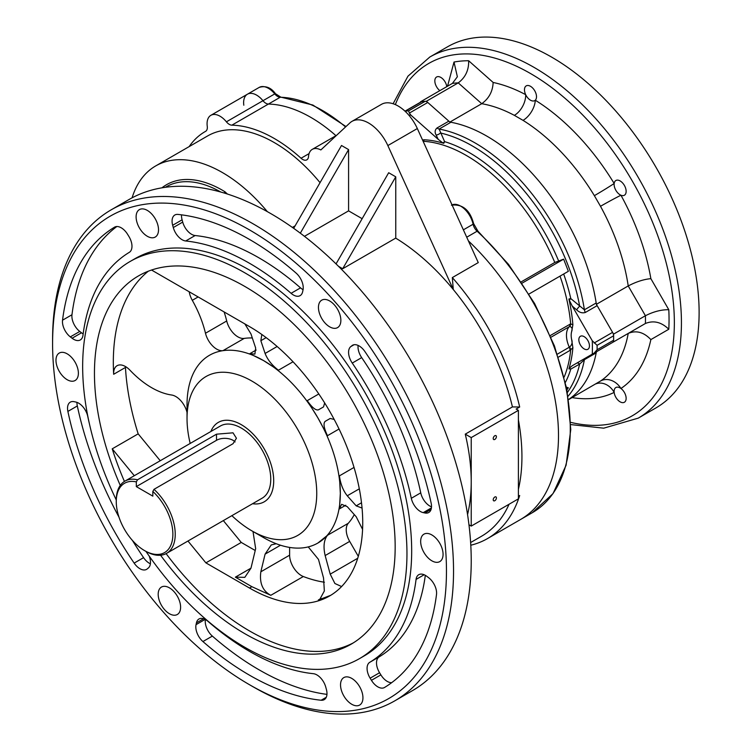 <?xml version="1.0" encoding="UTF-8"?>
<svg xmlns="http://www.w3.org/2000/svg" width="751" height="751" viewBox="0 0 751 751"><rect width="100%" height="100%" fill="white"/><g stroke="black" fill="none" stroke-linecap="round" stroke-linejoin="round"><path stroke-width="1.13" d="M518.397 489.352L518.397 419.865A183.451 105.919 60 0 1 518.397 489.352L518.397 498.861L471.224 526.094L471.224 481.842A178.447 103.028 60 0 1 467.554 514.604M132.082 197.832A133.415 77.034 60 0 1 155.692 165.933A133.415 77.034 60 0 1 267.347 211.651M252.317 337.978A108.407 62.586 -120 0 0 244.188 338.41A16.682 9.632 60 0 1 226.708 320.977A80.047 46.215 -120 0 0 224.127 311.947M231.881 515.665A91.725 52.955 -120 0 0 251.885 530.863A91.725 52.955 -120 0 0 316.744 493.416A91.725 52.955 -120 0 0 251.885 381.076A91.725 52.955 -120 0 0 187.027 418.523L187.027 404.902A108.407 62.586 60 0 1 222.963 350.661A108.407 62.586 60 0 1 263.676 360.649L249.801 353.693L256.157 350.022M160.573 555.233A212.636 122.77 -120 0 0 244.807 633.675A212.636 122.77 -120 0 0 351.13 644.198A212.636 122.77 -120 0 0 351.13 398.668A212.636 122.77 -120 0 0 138.494 275.908A212.636 122.77 -120 0 0 120.263 485.418M166.112 553.618A212.636 122.77 -120 0 0 249.529 630.953A212.636 122.77 -120 0 0 353.458 642.8M148.341 271.186A212.636 122.77 -120 0 0 113.664 374.27A16.682 9.632 60 0 1 117.09 365.699A16.682 9.632 60 0 1 129.951 370.177A80.047 46.215 -120 0 0 171.65 395.017A16.682 9.632 60 0 1 187.027 412.402M125.426 366.526A16.682 9.632 -120 0 0 125.455 367.455A212.636 122.77 -120 0 0 138.175 433.853L112.228 448.835A212.636 122.77 -120 0 0 124.431 481.429M263.676 537.669L251.885 530.863L263.676 537.669A108.407 62.586 60 0 0 317.88 543.039L327.474 535.294L348.267 523.297A108.407 62.586 -120 0 0 354.284 514.595M339.048 429.009L327.474 435.693L317.88 417.866A108.407 62.586 60 0 1 340.325 493.416L339.414 475.862L354.04 467.422M293.04 361.775L278.424 370.215L263.676 360.649A108.407 62.586 60 0 1 317.88 417.866L307.243 400.64L318.818 393.956M255.218 550.492L241.268 542.438L223.329 520.593M289.623 555.177A16.682 9.632 -120 0 0 303.329 576.524L270.801 595.308C262.662 590.971 259.348 583.123 260.841 571.793L289.623 555.177L289.623 547.423M303.329 576.524A160.104 92.439 -120 0 0 324.404 582.222M348.267 523.297A16.682 9.632 -120 0 0 349.684 541.396L325.155 555.562C323.127 546.728 323.897 539.978 327.474 535.294M358.311 556.341L349.684 541.396M187.027 418.523A91.725 52.955 -120 0 0 190.191 443.447M395.711 238.123A178.447 103.028 60 0 1 453.275 289.501L387.845 145.572A33.354 19.254 -120 0 0 351.956 121.38A33.354 19.254 -120 0 0 349.91 122.901L320.855 149.937A18.343 10.589 -120 0 0 312.285 149.355A18.343 10.589 -120 0 0 308.53 156.574A8.336 4.816 60 0 1 306.821 159.85A8.336 4.816 60 0 1 301.038 158.245L309.083 153.608M452.327 277.579A183.451 105.919 60 0 1 519.683 407.004L512.435 406.911A178.447 103.028 60 0 0 453.275 289.501L452.327 277.579L478.265 262.606L417.331 128.543A33.354 19.254 -120 0 0 381.433 104.361L351.956 121.38M519.683 407.004L516.144 409.051L518.397 410.356L471.224 437.589L471.224 481.842A178.447 103.028 60 0 0 465.263 434.144L471.224 437.589M518.397 496.261L519.683 495.519A183.451 105.919 60 0 1 487.483 538.589A183.451 105.919 60 0 1 470.783 545.226M468.408 240.902A183.451 105.919 60 0 1 520.499 519.523A183.451 105.919 -120 0 0 468.408 240.902M345.554 126.957A138.419 79.916 -120 0 0 280.207 97.254L231.852 125.173A8.336 4.816 60 0 1 226.408 121.822L262.963 100.718A8.336 4.816 -120 0 0 268.407 104.06A138.419 79.916 60 0 1 335.969 135.687A138.419 79.916 -120 0 0 268.407 104.06A8.336 4.816 60 0 1 262.963 100.718A18.343 10.589 -120 0 0 247.426 94.213A18.343 10.589 -120 0 0 243.812 105.224M231.852 125.173A138.419 79.916 60 0 1 301.038 158.245M189.139 146.623A138.419 79.916 60 0 1 205.07 131.641A138.419 79.916 60 0 1 205.577 131.35L205.643 131.312A8.336 4.816 60 0 1 205.577 131.35M292.374 227.422L295.124 225.835M338.494 266.314L342.691 268.736L395.758 238.095L395.758 176.823L342.691 268.736M362.142 218.691L348.586 210.862L348.586 149.59L300.316 233.185M304.455 236.34L348.586 210.862M320.048 182.671A133.415 77.034 -120 0 0 207.576 135.969L155.692 165.933M509.047 504.268A178.447 103.028 60 0 1 481.438 536.298L470.624 542.541M512.435 406.911L465.263 434.144M394.819 700.824L412.506 690.61A283.512 163.69 -120 0 0 412.515 363.231A283.512 163.69 -120 0 0 128.994 199.541L111.308 209.754A283.512 163.69 60 0 1 394.819 373.444A283.512 163.69 60 0 1 394.819 700.824A283.512 163.69 60 0 1 253.068 686.78A283.512 163.69 60 0 1 253.059 686.78L249.52 684.734A278.508 160.798 -120 0 0 446.46 571.032A278.508 160.798 -120 0 0 249.529 229.928A278.508 160.798 -120 0 0 52.589 343.629A278.508 160.798 -120 0 0 249.52 684.734A278.508 160.798 -120 0 0 249.529 684.734L253.068 686.78M52.589 343.629L52.589 339.546A283.512 163.69 60 0 1 111.308 209.754M149.149 556.003A13.34 7.707 60 0 1 148.313 568.019L147.187 568.948A13.34 7.707 60 0 1 146.586 569.371A13.34 7.707 60 0 1 134.147 563.1L143.582 557.655A13.34 7.707 -120 0 0 150.378 563.794M76.968 402.376A13.34 7.707 -120 0 0 77.315 405.962L67.881 411.417A266.84 154.058 -120 0 0 134.147 563.1M67.881 411.417A13.34 7.707 60 0 1 70.294 402.151A13.34 7.707 60 0 1 74.124 401.682L75.813 402.038A13.34 7.707 60 0 1 87.736 416.364A237.654 137.208 60 0 0 89.388 423.714M145.966 551.412A229.318 132.392 -120 0 0 244.807 647.287A229.318 132.392 -120 0 0 359.466 658.646L364.179 655.923A229.318 132.392 -120 0 0 364.188 391.13A229.318 132.392 -120 0 0 134.87 258.738L130.148 261.461A229.318 132.392 -120 0 0 116.274 499.978M431.421 507.892L423.245 512.623A13.34 7.707 60 0 1 411.313 498.298L420.748 492.844A13.34 7.707 -120 0 0 431.515 506.841M358.105 345.422A13.34 7.707 -120 0 0 361.682 357.617L352.247 363.062A237.654 137.208 60 0 1 411.313 498.298M352.247 363.062A13.34 7.707 60 0 1 350.736 346.633L354.021 344.737M353.139 344.981L350.736 346.633M351.862 345.713A13.34 7.707 60 0 1 352.472 345.291A13.34 7.707 60 0 1 364.911 351.562A266.84 154.058 -120 0 1 431.168 503.245A13.34 7.707 60 0 1 428.755 512.511A13.34 7.707 60 0 1 424.925 512.98L431.083 509.422M423.245 512.623L424.925 512.98M181.535 214.842A13.34 7.707 -120 0 0 182.099 219.827L172.664 225.272A13.34 7.707 60 0 1 174.833 215.011A13.34 7.707 60 0 1 177.931 214.42A266.84 154.058 -120 0 1 296.129 273.12A13.34 7.707 60 0 1 303.01 289.999L302.634 291.773A13.34 7.707 60 0 1 300.09 295.659A13.34 7.707 60 0 1 291.088 293.312L300.522 287.868A13.34 7.707 -120 0 0 303.075 289.679M182.099 219.827L182.718 222.099A13.34 7.707 -120 0 0 195.138 235.532L185.704 240.977A237.654 137.208 60 0 1 291.088 293.312M185.704 240.977A13.34 7.707 60 0 1 173.284 227.544L182.718 222.099M172.664 225.272L173.284 227.544M203.596 618.749L196.424 622.889A13.34 7.707 60 0 1 198.959 619.002A13.34 7.707 60 0 1 207.961 621.349A237.654 137.208 60 0 0 313.345 673.685A13.34 7.707 60 0 1 325.765 687.118L326.385 689.39A13.34 7.707 60 0 1 324.216 699.65A13.34 7.707 60 0 1 321.128 700.242L326.272 697.275M205.408 619.537A13.34 7.707 -120 0 0 212.355 636.097L202.92 641.542A266.84 154.058 -120 0 0 321.128 700.242M202.92 641.542A13.34 7.707 60 0 1 196.039 624.663L205.145 619.397M196.424 622.889L196.039 624.663M379.565 672.727L370.13 678.181A13.34 7.707 60 0 1 369.755 662.316L379.189 656.862A13.34 7.707 -120 0 0 379.565 672.727L380.879 674.867A13.34 7.707 -120 0 0 391.656 682.687M424.155 574.75L416.063 579.415A237.654 137.208 60 0 1 369.755 662.316M416.063 579.415A13.34 7.707 60 0 1 418.739 574.712A13.34 7.707 60 0 1 426.972 576.43L428.718 577.772A13.34 7.707 60 0 1 436.509 594.473A266.84 154.058 -120 0 1 384.559 687.465A13.34 7.707 60 0 1 384.484 687.512A13.34 7.707 60 0 1 371.445 680.312L380.879 674.867M370.13 678.181L371.445 680.312M431.863 560.819A15.846 9.143 -120 0 0 439.786 561.598A15.846 9.143 -120 0 0 442.217 548.906A15.846 9.143 -120 0 0 431.863 534.947A15.846 9.143 -120 0 0 423.949 534.158A15.846 9.143 -120 0 0 421.518 546.859A15.846 9.143 -120 0 0 431.863 560.819M79.766 331.444L70.331 336.889L72.077 338.232A13.34 7.707 60 0 0 80.31 339.95A13.34 7.707 60 0 0 82.986 335.246A237.654 137.208 60 0 1 129.294 252.345A13.34 7.707 60 0 0 128.919 236.481L127.614 234.35A13.34 7.707 60 0 0 114.565 227.149A13.34 7.707 60 0 0 114.49 227.196A266.84 154.058 -120 0 0 62.54 320.189L71.974 314.744A13.34 7.707 -120 0 0 79.766 331.444L81.512 332.787A13.34 7.707 -120 0 0 83.164 333.895M70.331 336.889A13.34 7.707 60 0 1 62.54 320.189M147.309 236.274A15.846 9.143 -120 0 0 155.232 237.063A15.846 9.143 -120 0 0 157.663 224.361A15.846 9.143 -120 0 0 147.309 210.402A15.846 9.143 -120 0 0 139.395 209.613A15.846 9.143 -120 0 0 136.964 222.315A15.846 9.143 -120 0 0 147.309 236.274M329.651 326.826A15.846 9.143 -120 0 0 337.575 327.605A15.846 9.143 -120 0 0 340.006 314.913A15.846 9.143 -120 0 0 329.651 300.954A15.846 9.143 -120 0 0 321.728 300.165A15.846 9.143 -120 0 0 319.306 312.867A15.846 9.143 -120 0 0 329.651 326.826M351.74 704.26A15.846 9.143 -120 0 0 359.663 705.048A15.846 9.143 -120 0 0 362.085 692.347A15.846 9.143 -120 0 0 351.74 678.388A15.846 9.143 -120 0 0 343.817 677.599A15.846 9.143 -120 0 0 341.386 690.3A15.846 9.143 -120 0 0 351.74 704.26M169.397 613.708A15.846 9.143 -120 0 0 177.32 614.496A15.846 9.143 -120 0 0 179.752 601.795A15.846 9.143 -120 0 0 169.397 587.836A15.846 9.143 -120 0 0 161.474 587.047A15.846 9.143 -120 0 0 159.043 599.749A15.846 9.143 -120 0 0 169.397 613.708M67.186 379.715A15.846 9.143 -120 0 0 75.109 380.504A15.846 9.143 -120 0 0 77.531 367.802A15.846 9.143 -120 0 0 67.186 353.843A15.846 9.143 -120 0 0 59.263 353.054A15.846 9.143 -120 0 0 56.832 365.756A15.846 9.143 -120 0 0 67.186 379.715M359.466 658.646A229.318 132.392 -120 0 0 359.466 393.853A229.318 132.392 -120 0 0 130.148 261.461M205.614 131.331A8.336 4.816 60 0 0 207.257 126.328A18.343 10.589 60 0 1 210.871 115.316A18.343 10.589 60 0 1 226.408 121.822M293.679 228.342L341.508 145.497L348.586 149.59M336.044 263.901L388.68 172.73L395.758 176.823M270.801 595.308L251.885 586.691L249.529 588.052A160.104 92.439 -120 0 0 329.576 595.984A160.104 92.439 -120 0 0 354.115 467.695A160.104 92.439 -120 0 0 249.529 326.61L151.533 270.031M249.529 588.052L205.896 562.865L187.957 541.02M134.307 475.712L112.228 448.835M330.75 595.29L318.321 600.011L321.034 598.444M425.319 575.322A237.654 137.208 60 0 1 379.189 656.862M212.355 636.097A266.84 154.058 -120 0 0 326.948 694.375M77.315 405.962A266.84 154.058 -120 0 0 119.024 517.232M132.392 540.391A266.84 154.058 -120 0 0 143.582 557.655M116.827 226.53A266.84 154.058 -120 0 0 71.974 314.744M195.138 235.532A237.654 137.208 60 0 1 300.522 287.868M361.682 357.617A237.654 137.208 60 0 1 420.748 492.844M345.77 505.235L339.414 508.906L340.325 493.416A108.407 62.586 60 0 1 317.88 543.039M138.175 433.853L160.245 460.729M241.268 542.438L205.896 562.865M235.373 577.162L250.975 568.16L244.826 577.341L235.373 577.162L251.885 586.691M362.583 529.399L356.19 516.735L347.262 506.681L341.621 504.297L339.414 508.906M362.066 508.08L356.19 505.845L347.262 495.782C343.113 490.572 340.503 483.935 339.414 475.862M318.321 600.011L319.738 599.458L324.348 590.962L323.55 577.998L318.48 559.411L308.239 546.906M341.602 586.55L334.899 583.508L330.215 574.149L325.155 555.562M260.841 571.793L265.094 554.125L271.233 544.935L276.246 543.733M250.975 568.16L255.659 548.681L253.012 531.501M266.164 337.631L260.841 340.701L265.094 353.458L277.138 346.502M244.864 323.916L250.975 333.942L255.659 348.013L254.889 354.096L249.801 353.693M278.424 370.215C271.975 365.239 267.534 359.654 265.094 353.458M260.841 340.701L261.846 334.495M334.214 419.48L330.215 418.448L325.155 421.367L330.233 418.438L325.155 421.367C323.127 423.301 323.897 428.07 327.474 435.693M324.648 402.911L323.55 406.892L318.48 409.821C315.795 410.609 312.05 407.549 307.243 400.64M244.188 338.41L222.963 350.661A16.682 9.632 60 0 1 205.483 333.237A80.047 46.215 -120 0 0 192.294 300.316A16.682 9.632 60 0 1 189.214 291.782M494.815 500.701A2.253 1.295 120 0 0 496.289 498.72A2.253 1.295 120 0 0 495.942 496.909A2.253 1.295 120 0 0 493.689 498.213A2.253 1.295 120 0 0 493.689 500.814A2.253 1.295 120 0 0 494.815 500.701M494.815 439.419A2.253 1.295 120 0 0 496.289 437.439A2.253 1.295 120 0 0 495.942 435.636A2.253 1.295 120 0 0 493.689 436.932A2.253 1.295 120 0 0 493.689 439.532A2.253 1.295 120 0 0 494.815 439.419M518.397 419.865L518.397 410.356M468.962 524.789L471.224 526.094M137.499 479.795L216.504 434.181L233.017 432.82L236.434 438.255L233.017 443.71L154.002 489.333A41.69 24.07 60 0 1 166.6 553.356A41.69 24.07 60 0 1 145.75 551.29L144.567 550.605A40.028 23.112 60 0 1 116.264 501.584A40.028 23.112 60 0 1 136.316 481.898L137.499 479.795A41.69 24.07 60 0 0 124.901 481.138L220.428 425.986A41.69 24.07 -120 0 1 241.268 428.051A41.69 24.07 -120 0 1 268.511 464.794A41.69 24.07 -120 0 1 262.118 498.204L166.6 553.356M116.264 501.584L116.264 500.222A41.69 24.07 60 0 1 124.901 481.138M235.101 441.945A11.678 6.74 0 0 0 216.504 440.311L136.316 486.61L136.316 481.898M154.002 489.333L152.829 491.436A40.028 23.112 60 0 1 172.561 538.908A40.028 23.112 60 0 1 144.567 550.605M152.829 491.436L152.829 496.139L136.316 486.61M210.871 431.506A45.867 26.482 60 0 1 218.344 422.381A45.867 26.482 60 0 1 241.268 424.653A45.867 26.482 60 0 1 271.233 465.066A45.867 26.482 60 0 1 264.202 501.818A45.867 26.482 60 0 1 252.561 503.724M275.467 93.706L280.752 97.114A1.671 1.286 91.3 0 0 280.207 97.254A8.336 4.816 60 0 1 274.753 93.913L262.963 100.718A18.343 10.589 -120 0 0 247.426 94.213L259.217 87.398C265.666 85.483 271.083 87.585 275.467 93.706L274.753 93.913A18.343 10.589 -120 0 0 259.217 87.398M404.986 111.167L421.133 101.845A5.004 2.891 60 0 1 421.818 101.62A179.282 103.507 60 0 1 425.132 101.329A5.004 2.891 60 0 1 427.77 102.474L409.351 113.101L410.872 115.11A175.95 101.582 -120 0 0 408.835 115.175M422.541 140.015L424.118 139.77A149.008 86.027 60 0 1 443.738 143.319A4.422 2.553 60 0 1 442.855 142.906L438.209 139.357L436.143 135.077C434.566 132.251 434.876 129.885 437.063 127.952L448.845 121.155L427.77 102.474M448.845 121.155A5.004 2.891 -120 0 0 450.9 122.263A157.597 90.993 60 0 1 596.181 302.991A5.004 2.891 -120 0 0 597.148 305.648L612.572 332.364A5.004 2.891 60 0 1 613.614 335.791A179.282 103.507 60 0 1 613.614 340.212A5.004 2.891 60 0 1 612.572 342.447L592.267 354.172A175.95 101.582 -120 0 0 592.267 340.757L597.101 345.329A179.282 103.507 60 0 1 597.101 349.75L594.154 353.073L612.572 342.447M557.402 354.134L569.596 347.037C572.018 344.916 572.684 342.372 571.614 339.414L572.882 347.722A149.008 86.027 60 0 1 568.911 368.929A4.422 2.553 60 0 1 569.277 368.225L572.253 365.728L597.148 351.346A5.004 2.891 -120 0 0 596.181 352.886A157.597 90.993 60 0 1 568.601 399.476A157.597 90.993 60 0 0 596.378 351.797L613.576 341.865A179.282 103.507 -120 0 0 613.576 334.111L596.378 304.324A157.597 90.993 60 0 0 449.887 122.084L426.399 101.254A179.282 103.507 -120 0 0 420.579 101.77L420.457 102.23M424.118 139.77L423.311 141.742M522.095 283.136L563.644 259.151L554.782 262.475L521.232 281.85M550.305 335.537L570.676 323.85L572.882 324.836L571.614 331.67C572.694 328.76 572.018 327.042 569.596 326.516L550.999 337.208M597.148 305.648L585.376 312.454C582.372 313.392 579.472 312.538 576.655 309.872L572.253 306.098L569.277 300.165A4.422 2.553 60 0 1 568.911 299.029A149.008 86.027 60 0 1 572.882 324.836M572.882 347.722L569.962 350.445L558.406 357.119M569.277 300.165A5.004 1.07 132 0 1 570.788 298.607L584.4 309.797L596.181 302.991M450.9 122.263L439.119 129.059L444.601 141.629A5.004 2.966 -27.6 0 1 442.855 142.906M563.644 259.151L568.357 271.308L529.033 294.007M596.181 352.886L584.4 359.682L579.659 364.075L570.788 369.079A5.004 2.732 60 0 0 569.277 368.225M566.442 387.159L568.357 387.826L566.958 389.769M572.253 306.098L592.267 340.757M572.253 365.728L592.267 354.172M584.147 336.655A7.501 4.337 60 0 1 589.047 343.263A7.501 4.337 60 0 1 587.892 349.281A7.501 4.337 60 0 1 580.392 344.944A7.501 4.337 60 0 1 580.392 336.279A7.501 4.337 60 0 1 584.147 336.655M438.209 139.357L410.872 115.11M566.761 388.755L568.357 387.826M423.198 141.46A5.004 3.52 54.8 0 1 423.958 141.329A148.426 85.698 -120 0 1 554.782 262.475M564.161 377.049A148.426 85.698 -120 0 0 570.676 349.966A5.004 2.272 -127.2 0 0 569.596 347.037M560.021 276.124A148.426 85.698 -120 0 1 570.676 323.85A5.004 3.304 70.7 0 1 569.596 326.516M576.655 309.872A5.004 1.173 130.1 0 1 579.659 306.183A155.814 89.96 -120 0 0 440.433 132.983A5.004 3.042 -25.2 0 1 436.143 135.077M567.437 392.369A155.814 89.96 -120 0 0 579.659 364.075A5.004 2.563 60 0 0 576.655 363.184M405.071 111.242L405.305 111.157A179.282 103.507 60 0 1 408.619 110.857L409.351 113.101M568.62 399.598L600.5 381.048A16.682 13.602 -123.9 0 1 620.946 388.492A8.505 4.91 -120 0 0 615.876 387.525A8.505 4.91 -120 0 0 614.168 392.407A8.505 4.91 -120 0 0 620.129 401.841A8.505 4.91 -120 0 0 624.381 402.254A8.505 4.91 -120 0 0 625.827 395.974A8.505 4.91 -120 0 0 620.946 388.492A174.279 100.625 60 0 0 650.864 339.593C643.795 332.149 636.247 330.083 628.221 333.406L645.419 323.484C653.633 320.161 661.424 322.076 668.794 329.248L650.864 339.593M597.148 351.355L645.419 323.484A179.282 103.507 -120 0 0 645.419 315.73L628.221 285.943A157.597 90.993 -120 0 0 600.5 206.29L594.37 195.664A157.597 90.993 -120 0 0 523.034 120.357L514.36 115.354A157.597 90.993 -120 0 0 481.729 103.704L458.241 82.873A179.282 103.507 -120 0 0 452.421 83.389L420.579 101.77M596.501 304.249L628.221 285.943C636.247 281.747 643.795 279.316 650.864 278.659L668.794 309.722C661.424 309.59 653.633 311.59 645.419 315.73L613.576 334.111M450.065 121.981L481.729 103.704C488.948 98.503 492.75 91.425 493.144 82.46A174.279 100.625 60 0 1 525.691 94.673A8.505 4.91 -120 0 0 530.488 100.193A8.505 4.91 -120 0 0 534.74 100.615A8.505 4.91 -120 0 0 535.285 100.212A8.505 4.91 -120 0 0 534.44 90.289A8.505 4.91 -120 0 0 526.235 85.877A8.505 4.91 -120 0 0 525.691 94.673A16.682 9.998 -62 0 1 514.36 115.354M446.779 86.647A8.505 4.91 -120 0 0 442.677 78.817A8.505 4.91 -120 0 0 436.594 77.006A8.505 4.91 -120 0 0 435.12 83.183A8.505 4.91 -120 0 0 439.851 90.646M650.864 278.659A174.279 100.625 60 0 0 620.946 195.232A8.505 4.91 -120 0 0 624.381 195.241A8.505 4.91 -120 0 0 624.381 185.422A8.505 4.91 -120 0 0 615.876 180.512A8.505 4.91 -120 0 0 614.168 183.488A8.505 4.91 -120 0 0 620.129 194.819A8.505 4.91 -120 0 0 620.946 195.232A16.682 0.526 -28.7 0 0 600.5 206.29M551.713 57.16A208.468 120.357 60 0 1 687.897 240.864A208.468 120.357 60 0 1 655.942 407.915L638.256 418.129A208.468 120.357 60 0 0 670.211 251.078A208.468 120.357 60 0 0 534.027 67.374A208.468 120.357 60 0 0 429.788 57.048L447.483 46.834A208.468 120.357 60 0 1 551.713 57.16M426.399 101.254L458.241 82.873C465.442 77.475 468.915 70.106 468.652 60.747L493.144 82.46M613.576 341.865L645.419 323.484M447.54 86.205L454.008 62.051L457.368 76.771L452.421 83.389M594.37 195.664A16.682 0.526 -31.3 0 0 614.168 183.488A174.279 100.625 60 0 0 535.285 100.212A16.682 9.247 -58.1 0 1 523.034 120.357M595.834 383.883A16.682 13.602 -116.1 0 1 614.168 392.407A174.279 100.625 60 0 1 572.084 397.598M220.813 192.049A110.068 63.553 -120 0 0 166.187 186.83L165.361 187.309M161.944 187.825A111.739 64.511 60 0 1 224.737 191.627A3.333 1.924 60 0 1 225.46 192.209A28.35 16.372 -120 0 0 227.45 194.049M113.664 374.27L125.455 367.455M387.845 145.572L417.331 128.543M72.077 338.232L81.512 332.787M359.316 488.826L347.262 495.782M356.19 505.845L361.503 502.776M330.215 574.149L357.72 558.265M280.498 545.226L265.094 554.125M205.483 333.237L226.708 320.977M192.294 300.316L198.142 296.936M224.737 191.627A1.671 0.929 -58.6 0 1 224.192 193.035M225.46 192.209A1.671 0.582 -45.3 0 1 224.774 193.214M216.504 440.311L216.504 434.181M558.584 260.813A150.219 86.731 60 0 0 444.601 141.629A5.004 3.473 -73.1 0 1 443.738 143.319M563.672 274.012A150.219 86.731 60 0 1 570.788 298.607A5.004 1.934 167.3 0 0 568.911 299.029M565.409 382.334A150.219 86.731 60 0 0 570.788 369.079A5.004 3.595 17 0 0 568.911 368.929M437.063 127.952A5.004 2.891 60 0 0 439.119 129.059A157.597 90.993 60 0 1 584.4 309.797A5.004 2.891 60 0 0 585.376 312.454M597.148 351.346L585.376 358.152A5.004 2.891 60 0 0 584.4 359.682A157.597 90.993 60 0 1 568.094 396.199M487.483 538.589L532.29 512.717A183.451 105.919 -120 0 0 477.11 231.224A8.336 4.816 60 0 1 473.102 224.22A18.343 10.589 -120 0 0 452.036 204.892M466.728 237.213L477.11 231.224A1.671 0.657 132.5 0 1 477.908 231.111L508.483 264.324L534.571 303.46L554.445 345.92L566.789 388.905L570.769 429.572L566.094 465.254L553.008 493.623L532.29 512.717M463.376 229.834L473.102 224.22A1.671 0.667 167.9 0 0 473.599 223.582L477.908 231.111M594.154 343L612.572 332.364M613.614 335.791L597.101 345.329M597.101 349.75L613.614 340.212M571.614 331.67A18.343 10.589 -120 0 0 571.614 339.414M421.818 101.62L405.305 111.157M408.619 110.857L425.132 101.329M569.962 350.445A5.004 2.891 -120 0 0 569.324 347.253A21.685 12.514 60 0 1 569.324 326.638A5.004 2.891 60 0 0 569.962 324.188M600.5 381.048A157.597 90.993 -120 0 0 628.221 333.406M454.008 62.051A195.955 113.138 60 0 1 468.652 60.747M668.794 309.722A195.955 113.138 60 0 1 668.794 329.248M570.685 422.353A203.465 117.475 -120 0 0 635.571 186.839A203.465 117.475 -120 0 0 395.355 104.605M312.285 149.355L336.486 135.387M205.07 131.641L205.736 131.256M210.871 115.316L247.426 94.213M280.752 97.114L312.876 105.046L345.995 126.544M451.445 205.192C462.55 203.859 469.938 209.998 473.599 223.582M570.741 424.587L603.729 428.173L638.256 418.129M429.788 57.048L407.962 76.17L393.111 103.741"/></g></svg>
